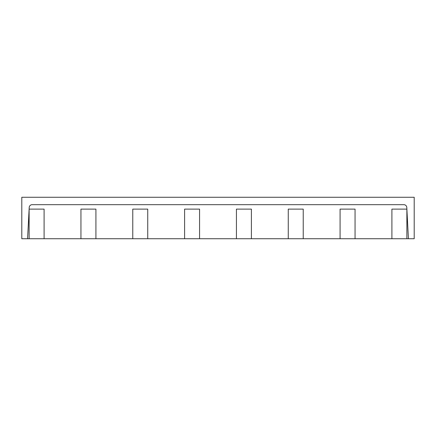 <?xml version="1.0" encoding="UTF-8"?>
<svg xmlns="http://www.w3.org/2000/svg" width="436" height="436" viewBox="0 0 436 436"><rect width="100%" height="100%" fill="white"/><g stroke="black" fill="none" stroke-linecap="round" stroke-linejoin="round"><path stroke-width="0.65" d="M29.207 207.482L27.572 238.732L21.8 238.732L21.8 197.268L414.2 197.268L414.2 238.732L408.428 238.732L406.793 207.482A2.959 2.959 0 0 0 403.834 204.675L32.166 204.675A2.959 2.959 0 0 0 29.207 207.482M408.428 238.732L406.875 238.732L406.875 209.117L391.91 209.117L391.91 238.732L355.051 238.732L355.051 209.117L340.08 209.117L340.08 238.732L303.227 238.732L303.227 209.117L288.256 209.117L288.256 238.732L251.398 238.732L251.398 209.117L236.426 209.117L236.426 238.732L199.574 238.732L199.574 209.117L184.602 209.117L184.602 238.732L147.744 238.732L147.744 209.117L132.773 209.117L132.773 238.732L95.92 238.732L95.92 209.117L80.949 209.117L80.949 238.732L44.091 238.732L44.091 209.117L29.125 209.117L29.125 238.732L27.572 238.732M44.091 238.732L29.125 238.732M406.875 238.732L391.91 238.732M355.051 238.732L340.08 238.732M303.227 238.732L288.256 238.732M251.398 238.732L236.426 238.732M199.574 238.732L184.602 238.732M147.744 238.732L132.773 238.732M95.92 238.732L80.949 238.732"/></g></svg>
